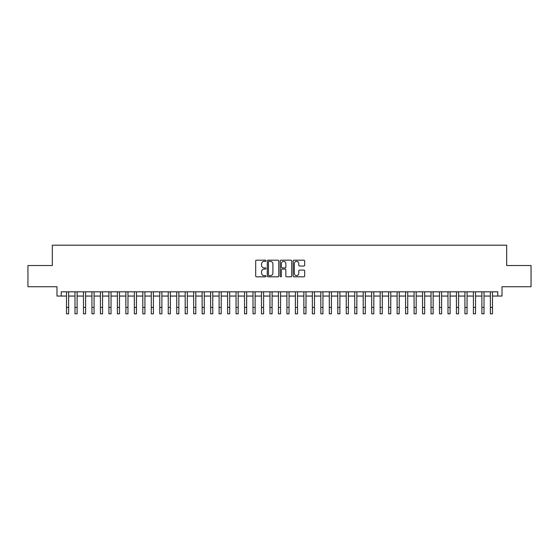<?xml version="1.0" encoding="UTF-8"?>
<svg xmlns="http://www.w3.org/2000/svg" width="559" height="559" viewBox="0 0 559 559"><rect width="100%" height="100%" fill="white"/><g stroke="black" fill="none" stroke-linecap="round" stroke-linejoin="round"><path stroke-width="0.84" d="M265.937 260.767A0.58 0.58 0 0 0 265.357 260.18L256.511 260.18A0.832 0.832 0 0 0 255.68 261.011L255.68 275.992A0.832 0.832 0 0 0 256.511 276.824L265.357 276.824A0.58 0.58 0 0 0 265.937 276.237A0.58 0.58 0 0 0 265.357 275.657L264.211 275.657A2.662 2.662 0 0 1 261.549 272.995L261.549 271.744A2.662 2.662 0 0 1 264.211 269.082L265.357 269.082A0.58 0.58 0 0 0 265.937 268.502A0.58 0.58 0 0 0 265.357 267.922L264.211 267.922A2.662 2.662 0 0 1 261.549 265.259L261.549 264.009A2.662 2.662 0 0 1 264.211 261.346L265.357 261.346A0.58 0.58 0 0 0 265.937 260.767M303.817 266.049A0.832 0.832 0 0 0 304.648 265.218L304.648 261.011A0.832 0.832 0 0 0 303.817 260.18L293.999 260.18A0.832 0.832 0 0 0 293.168 261.011L293.168 275.992A0.832 0.832 0 0 0 293.999 276.824L303.817 276.824A0.832 0.832 0 0 0 304.648 275.992L304.648 270.912A0.832 0.832 0 0 0 303.817 270.081L299.617 270.081A0.832 0.832 0 0 0 298.786 270.912L298.786 273.428A2.229 2.229 0 0 1 296.556 275.657A2.229 2.229 0 0 1 294.334 273.428L294.334 263.568A2.229 2.229 0 0 1 296.556 261.346A2.229 2.229 0 0 1 298.786 263.568L298.786 265.218A0.832 0.832 0 0 0 299.617 266.049L303.817 266.049M61.224 296.053L61.224 291.812L497.776 291.812L497.776 296.053L502.017 296.053L502.017 286.725L531.05 286.725L531.05 265.532L506.678 265.532L506.678 245.191L52.322 245.191L52.322 265.532L27.95 265.532L27.95 286.725L56.983 286.725L56.983 296.053L66.521 296.053M278.773 261.011A0.832 0.832 0 0 0 277.942 260.18L268.124 260.18A0.832 0.832 0 0 0 267.293 261.011L267.293 275.992A0.832 0.832 0 0 0 268.124 276.824L277.942 276.824A0.832 0.832 0 0 0 278.773 275.992L278.773 261.011M281.058 260.18L290.876 260.18A0.832 0.832 0 0 1 291.707 261.011L291.707 275.992A0.832 0.832 0 0 1 290.876 276.824L286.676 276.824A0.832 0.832 0 0 1 285.845 275.992L285.845 269.913A0.832 0.832 0 0 0 285.013 269.082L282.225 269.082A0.832 0.832 0 0 0 281.394 269.913L281.394 276.237A0.58 0.58 0 0 1 280.814 276.824A0.58 0.58 0 0 1 280.227 276.237L280.227 261.011A0.832 0.832 0 0 1 281.058 260.18M68.638 296.053L74.997 296.053M77.114 296.053L83.473 296.053M85.59 296.053L91.949 296.053M94.073 296.053L100.424 296.053M102.549 296.053L108.907 296.053M111.024 296.053L117.383 296.053M119.5 296.053L125.859 296.053M127.976 296.053L134.335 296.053M136.452 296.053L142.811 296.053M144.928 296.053L151.286 296.053M153.411 296.053L159.762 296.053M161.886 296.053L168.245 296.053M170.362 296.053L176.721 296.053M178.838 296.053L185.197 296.053M187.314 296.053L193.673 296.053M195.79 296.053L202.148 296.053M204.266 296.053L210.624 296.053M212.748 296.053L219.1 296.053M221.224 296.053L227.583 296.053M229.7 296.053L236.059 296.053M238.176 296.053L244.535 296.053M246.652 296.053L253.01 296.053M255.128 296.053L261.486 296.053M263.603 296.053L269.962 296.053M272.086 296.053L278.438 296.053M280.562 296.053L286.914 296.053M289.038 296.053L295.397 296.053M297.514 296.053L303.872 296.053M305.99 296.053L312.348 296.053M314.465 296.053L320.824 296.053M322.941 296.053L329.3 296.053M331.417 296.053L337.776 296.053M339.9 296.053L346.252 296.053M348.376 296.053L354.734 296.053M356.852 296.053L363.21 296.053M365.327 296.053L371.686 296.053M373.803 296.053L380.162 296.053M382.279 296.053L388.638 296.053M390.755 296.053L397.114 296.053M399.238 296.053L405.589 296.053M407.714 296.053L414.072 296.053M416.189 296.053L422.548 296.053M424.665 296.053L431.024 296.053M433.141 296.053L439.5 296.053M441.617 296.053L447.976 296.053M450.093 296.053L456.451 296.053M458.576 296.053L464.927 296.053M467.051 296.053L473.41 296.053M475.527 296.053L481.886 296.053M484.003 296.053L490.362 296.053M492.479 296.053L497.776 296.053M269.04 261.346A0.58 0.58 0 0 0 268.453 261.926L268.453 275.077A0.58 0.58 0 0 0 269.04 275.657L270.242 275.657A2.662 2.662 0 0 0 272.904 272.995L272.904 264.009A2.662 2.662 0 0 0 270.242 261.346L269.04 261.346M285.845 263.61A2.229 2.229 0 0 0 283.616 261.388A2.229 2.229 0 0 0 281.394 263.61L281.394 267.09A0.832 0.832 0 0 0 282.225 267.922L285.013 267.922A0.832 0.832 0 0 0 285.845 267.09L285.845 263.61M66.521 307.45L68.638 307.45L68.638 313.809L66.521 313.809L66.521 291.812M68.638 307.45L68.638 291.812M74.997 307.45L77.114 307.45L77.114 313.809L74.997 313.809L74.997 291.812M77.114 307.45L77.114 291.812M83.473 307.45L85.59 307.45L85.59 313.809L83.473 313.809L83.473 291.812M85.59 307.45L85.59 291.812M91.949 307.45L94.073 307.45L94.073 313.809L91.949 313.809L91.949 291.812M94.073 307.45L94.073 291.812M100.424 307.45L102.549 307.45L102.549 313.809L100.424 313.809L100.424 291.812M102.549 307.45L102.549 291.812M108.907 307.45L111.024 307.45L111.024 313.809L108.907 313.809L108.907 291.812M111.024 307.45L111.024 291.812M117.383 307.45L119.5 307.45L119.5 313.809L117.383 313.809L117.383 291.812M119.5 307.45L119.5 291.812M125.859 307.45L127.976 307.45L127.976 313.809L125.859 313.809L125.859 291.812M127.976 307.45L127.976 291.812M134.335 307.45L136.452 307.45L136.452 313.809L134.335 313.809L134.335 291.812M136.452 307.45L136.452 291.812M142.811 307.45L144.928 307.45L144.928 313.809L142.811 313.809L142.811 291.812M144.928 307.45L144.928 291.812M151.286 307.45L153.411 307.45L153.411 313.809L151.286 313.809L151.286 291.812M153.411 307.45L153.411 291.812M159.762 307.45L161.886 307.45L161.886 313.809L159.762 313.809L159.762 291.812M161.886 307.45L161.886 291.812M168.245 307.45L170.362 307.45L170.362 313.809L168.245 313.809L168.245 291.812M170.362 307.45L170.362 291.812M176.721 307.45L178.838 307.45L178.838 313.809L176.721 313.809L176.721 291.812M178.838 307.45L178.838 291.812M185.197 307.45L187.314 307.45L187.314 313.809L185.197 313.809L185.197 291.812M187.314 307.45L187.314 291.812M193.673 307.45L195.79 307.45L195.79 313.809L193.673 313.809L193.673 291.812M195.79 307.45L195.79 291.812M202.148 307.45L204.266 307.45L204.266 313.809L202.148 313.809L202.148 291.812M204.266 307.45L204.266 291.812M210.624 307.45L212.748 307.45L212.748 313.809L210.624 313.809L210.624 291.812M212.748 307.45L212.748 291.812M219.1 307.45L221.224 307.45L221.224 313.809L219.1 313.809L219.1 291.812M221.224 307.45L221.224 291.812M227.583 307.45L229.7 307.45L229.7 313.809L227.583 313.809L227.583 291.812M229.7 307.45L229.7 291.812M236.059 307.45L238.176 307.45L238.176 313.809L236.059 313.809L236.059 291.812M238.176 307.45L238.176 291.812M244.535 307.45L246.652 307.45L246.652 313.809L244.535 313.809L244.535 291.812M246.652 307.45L246.652 291.812M253.01 307.45L255.128 307.45L255.128 313.809L253.01 313.809L253.01 291.812M255.128 307.45L255.128 291.812M261.486 307.45L263.603 307.45L263.603 313.809L261.486 313.809L261.486 291.812M263.603 307.45L263.603 291.812M269.962 307.45L272.086 307.45L272.086 313.809L269.962 313.809L269.962 291.812M272.086 307.45L272.086 291.812M278.438 307.45L280.562 307.45L280.562 313.809L278.438 313.809L278.438 291.812M280.562 307.45L280.562 291.812M286.914 307.45L289.038 307.45L289.038 313.809L286.914 313.809L286.914 291.812M289.038 307.45L289.038 291.812M295.397 307.45L297.514 307.45L297.514 313.809L295.397 313.809L295.397 291.812M297.514 307.45L297.514 291.812M303.872 307.45L305.99 307.45L305.99 313.809L303.872 313.809L303.872 291.812M305.99 307.45L305.99 291.812M312.348 307.45L314.465 307.45L314.465 313.809L312.348 313.809L312.348 291.812M314.465 307.45L314.465 291.812M320.824 307.45L322.941 307.45L322.941 313.809L320.824 313.809L320.824 291.812M322.941 307.45L322.941 291.812M329.3 307.45L331.417 307.45L331.417 313.809L329.3 313.809L329.3 291.812M331.417 307.45L331.417 291.812M337.776 307.45L339.9 307.45L339.9 313.809L337.776 313.809L337.776 291.812M339.9 307.45L339.9 291.812M346.252 307.45L348.376 307.45L348.376 313.809L346.252 313.809L346.252 291.812M348.376 307.45L348.376 291.812M354.734 307.45L356.852 307.45L356.852 313.809L354.734 313.809L354.734 291.812M356.852 307.45L356.852 291.812M363.21 307.45L365.327 307.45L365.327 313.809L363.21 313.809L363.21 291.812M365.327 307.45L365.327 291.812M371.686 307.45L373.803 307.45L373.803 313.809L371.686 313.809L371.686 291.812M373.803 307.45L373.803 291.812M380.162 307.45L382.279 307.45L382.279 313.809L380.162 313.809L380.162 291.812M382.279 307.45L382.279 291.812M388.638 307.45L390.755 307.45L390.755 313.809L388.638 313.809L388.638 291.812M390.755 307.45L390.755 291.812M397.114 307.45L399.238 307.45L399.238 313.809L397.114 313.809L397.114 291.812M399.238 307.45L399.238 291.812M405.589 307.45L407.714 307.45L407.714 313.809L405.589 313.809L405.589 291.812M407.714 307.45L407.714 291.812M414.072 307.45L416.189 307.45L416.189 313.809L414.072 313.809L414.072 291.812M416.189 307.45L416.189 291.812M422.548 307.45L424.665 307.45L424.665 313.809L422.548 313.809L422.548 291.812M424.665 307.45L424.665 291.812M431.024 307.45L433.141 307.45L433.141 313.809L431.024 313.809L431.024 291.812M433.141 307.45L433.141 291.812M439.5 307.45L441.617 307.45L441.617 313.809L439.5 313.809L439.5 291.812M441.617 307.45L441.617 291.812M447.976 307.45L450.093 307.45L450.093 313.809L447.976 313.809L447.976 291.812M450.093 307.45L450.093 291.812M456.451 307.45L458.576 307.45L458.576 313.809L456.451 313.809L456.451 291.812M458.576 307.45L458.576 291.812M464.927 307.45L467.051 307.45L467.051 313.809L464.927 313.809L464.927 291.812M467.051 307.45L467.051 291.812M473.41 307.45L475.527 307.45L475.527 313.809L473.41 313.809L473.41 291.812M475.527 307.45L475.527 291.812M481.886 307.45L484.003 307.45L484.003 313.809L481.886 313.809L481.886 291.812M484.003 307.45L484.003 291.812M490.362 307.45L492.479 307.45L492.479 313.809L490.362 313.809L490.362 291.812M492.479 307.45L492.479 291.812"/></g></svg>
